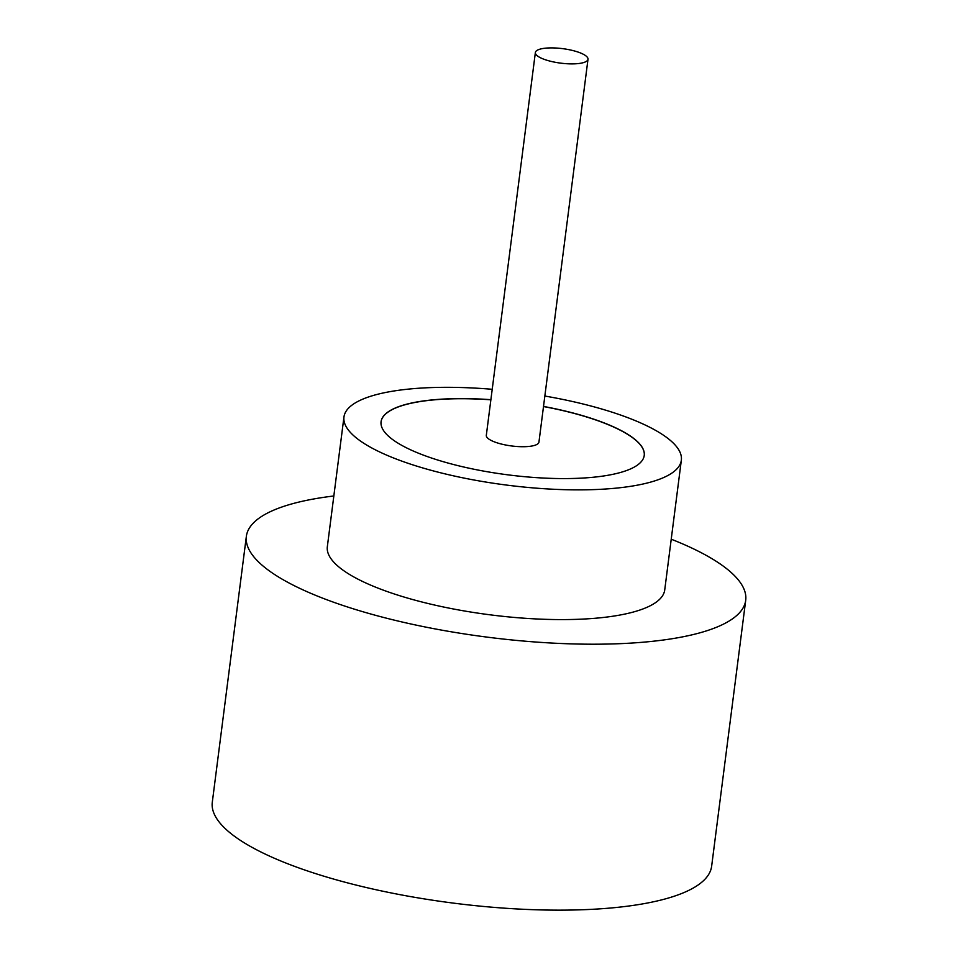 <?xml version="1.0" encoding="UTF-8"?>
<svg xmlns="http://www.w3.org/2000/svg" width="958" height="958" viewBox="0 0 958 958"><rect width="100%" height="100%" fill="white"/><g stroke="black" fill="none" stroke-linecap="round" stroke-linejoin="round"><path stroke-width="1.44" d="M580.692 53.049A26.537 7.317 7.3 0 0 552.287 47.9A26.537 7.317 7.3 0 0 535.366 52.522A26.537 7.317 7.3 0 0 542.659 58.749A26.537 7.317 7.3 0 0 571.064 63.887A26.537 7.317 7.3 0 0 587.996 59.264A26.537 7.317 7.3 0 0 580.692 53.049M535.366 52.522L486.317 435.351A26.537 7.317 7.3 0 0 493.621 441.566A26.537 7.317 7.3 0 0 522.026 446.715A26.537 7.317 7.3 0 0 538.947 442.093L587.996 59.264M492.22 389.295A170.069 46.882 7.3 0 0 343.958 416.981L327.337 546.707A170.069 46.882 7.3 0 0 374.159 586.583A170.069 46.882 7.3 0 0 556.191 619.563A170.069 46.882 7.3 0 0 664.732 589.924L681.342 460.199A170.069 46.882 7.3 0 0 634.531 420.322A170.069 46.882 7.3 0 0 544.851 396.037M343.958 416.981A170.069 46.882 7.3 0 0 390.768 456.858A170.069 46.882 7.3 0 0 572.812 489.837A170.069 46.882 7.3 0 0 681.342 460.199M333.839 495.981A251.703 69.383 7.3 0 0 246.362 536.336A251.703 69.383 7.3 0 0 315.649 595.361A251.703 69.383 7.3 0 0 585.063 644.159A251.703 69.383 7.3 0 0 745.707 600.307A251.703 69.383 7.3 0 0 676.42 541.282A251.703 69.383 7.3 0 0 671.223 539.198M246.362 536.336L212.293 802.277A251.703 69.383 7.3 0 0 281.58 861.302A251.703 69.383 7.3 0 0 550.994 910.1A251.703 69.383 7.3 0 0 711.638 866.248L745.707 600.307M490.891 399.678A132.659 36.56 7.3 0 0 381.068 421.736A132.659 36.56 7.3 0 0 417.592 452.847A132.659 36.56 7.3 0 0 559.58 478.557A132.659 36.56 7.3 0 0 644.231 455.445A132.659 36.56 7.3 0 0 607.719 424.346A132.659 36.56 7.3 0 0 543.521 406.431M644.231 455.517A132.659 36.56 7.3 0 0 607.695 424.466A132.659 36.56 7.3 0 0 543.509 406.551M490.867 399.809A132.659 36.56 7.3 0 0 381.068 421.795"/></g></svg>
